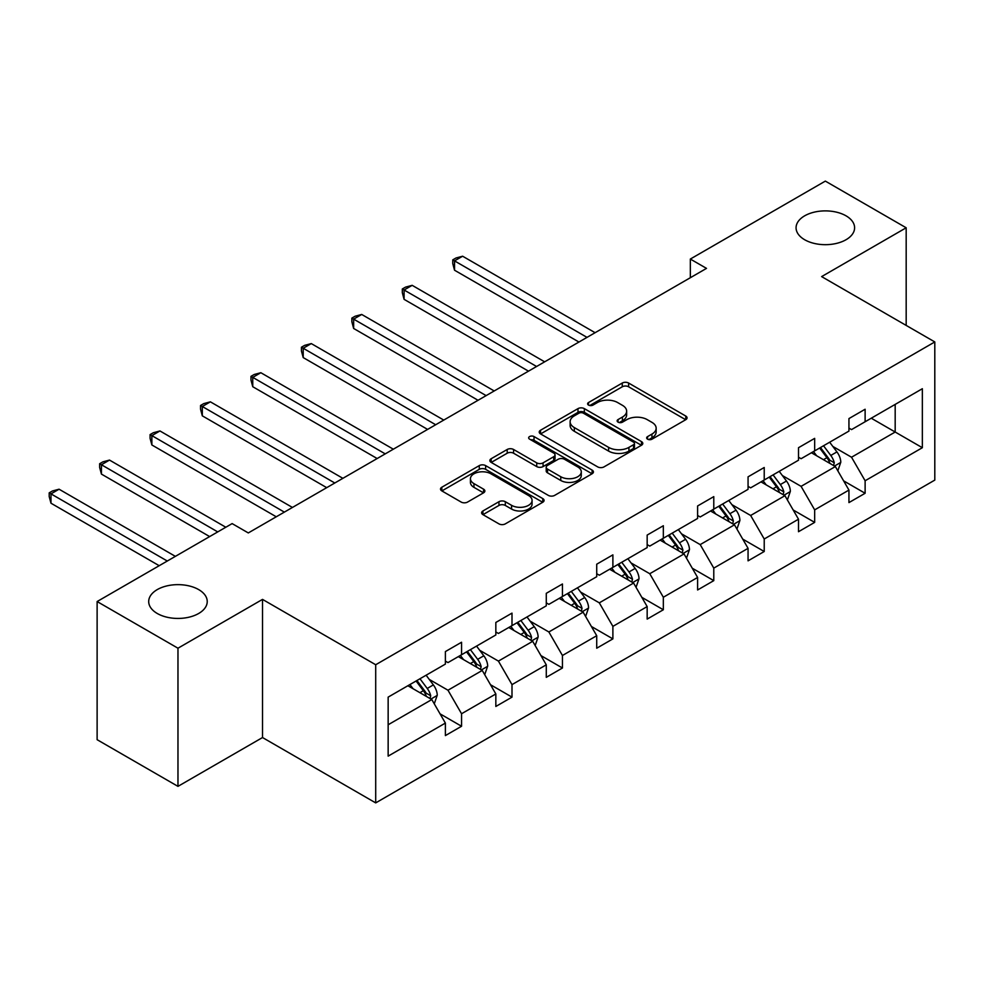 <?xml version="1.0" encoding="UTF-8"?>
<svg xmlns="http://www.w3.org/2000/svg" width="984" height="984" viewBox="0 0 984 984"><rect width="100%" height="100%" fill="white"/><g stroke="black" fill="none" stroke-linecap="round" stroke-linejoin="round"><path stroke-width="1.48" d="M198.657 589.588A29.262 16.9 0 0 0 166.763 585.935A29.262 16.9 0 0 0 148.695 601.544A29.262 16.9 0 0 0 157.268 613.487A29.262 16.9 0 0 0 189.162 617.153A29.262 16.9 0 0 0 207.23 601.544A29.262 16.9 0 0 0 198.657 589.588M846.031 215.828A29.262 16.9 0 0 0 814.137 212.175A29.262 16.9 0 0 0 796.068 227.784A29.262 16.9 0 0 0 804.641 239.727A29.262 16.9 0 0 0 836.535 243.392A29.262 16.9 0 0 0 854.604 227.784A29.262 16.9 0 0 0 846.031 215.828M647.583 439.171A3.136 1.808 0 0 0 652.023 439.171L685.75 419.701A4.489 2.595 0 0 0 687.066 417.868A4.489 2.595 0 0 0 685.75 416.035L628.616 383.047A4.489 2.595 0 0 0 622.269 383.047L588.543 402.517A3.136 1.808 0 0 0 587.62 403.809A3.136 1.808 0 0 0 588.543 405.088A3.136 1.808 0 0 0 592.983 405.088L597.349 402.567A14.366 8.29 0 0 1 617.669 402.567L622.429 405.322A14.366 8.29 0 0 1 626.636 411.177A14.366 8.29 0 0 1 622.429 417.044L618.063 419.565A3.136 1.808 0 0 0 617.14 420.844A3.136 1.808 0 0 0 618.063 422.136A3.136 1.808 0 0 0 622.503 422.136L626.87 419.614A14.366 8.29 0 0 1 647.189 419.614L651.949 422.357A14.366 8.29 0 0 1 656.156 428.224A14.366 8.29 0 0 1 651.949 434.092L647.583 436.601A3.136 1.808 0 0 0 646.66 437.892A3.136 1.808 0 0 0 647.583 439.171L647.583 436.601M482.923 510.967A4.489 2.595 0 0 0 481.619 512.799A4.489 2.595 0 0 0 482.923 514.632L498.962 523.882A4.489 2.595 0 0 0 505.309 523.882L542.762 502.258A4.489 2.595 0 0 0 544.078 500.425A4.489 2.595 0 0 0 542.762 498.593L485.629 465.604A4.489 2.595 0 0 0 479.282 465.604L441.828 487.228A4.489 2.595 0 0 0 440.512 489.06A4.489 2.595 0 0 0 441.828 490.893L461.188 502.074A4.489 2.595 0 0 0 467.535 502.074L483.562 492.824A4.489 2.595 0 0 0 484.878 490.991A4.489 2.595 0 0 0 483.562 489.159L473.956 483.611A12.005 6.937 0 0 1 470.438 478.704A12.005 6.937 0 0 1 477.855 472.308A12.005 6.937 0 0 1 490.942 473.808L528.556 495.518A12.005 6.937 0 0 1 532.073 500.425A12.005 6.937 0 0 1 524.657 506.834A12.005 6.937 0 0 1 511.569 505.321L505.309 501.705A4.489 2.595 0 0 0 498.962 501.705L482.923 510.967L482.923 514.632M262.519 599.391L177.969 648.21L97.121 601.544L97.121 739.697L177.969 786.364L262.519 737.545L375.703 802.895L375.703 664.741L262.519 599.391L262.519 737.545M906.178 325.421L906.178 227.784L821.628 276.602L934.8 341.94L375.703 664.741M906.178 227.784L825.342 181.105L690.337 259.05L690.337 277.722M97.121 601.544L232.126 523.599L248.3 532.934L706.5 268.386L690.337 259.05M597.669 466.883A4.489 2.595 0 0 0 604.016 466.883L641.47 445.26A4.489 2.595 0 0 0 642.786 443.427A4.489 2.595 0 0 0 641.47 441.595L584.336 408.618A4.489 2.595 0 0 0 577.989 408.618L540.536 430.242A4.489 2.595 0 0 0 539.22 432.074A4.489 2.595 0 0 0 540.536 433.907L597.669 466.883M530.843 439.848A3.136 1.808 0 0 1 534.029 440.291L534.029 436.564L592.11 470.094A4.489 2.595 0 0 1 593.426 471.926A4.489 2.595 0 0 1 592.11 473.759L554.656 495.382A4.489 2.595 0 0 1 548.309 495.382L491.176 462.394L491.176 458.728A4.489 2.595 0 0 0 489.86 460.561A4.489 2.595 0 0 0 491.176 462.394M491.176 458.728L507.203 449.479A4.489 2.595 0 0 1 513.562 449.479L536.723 462.861A4.489 2.595 0 0 0 543.07 462.861L553.709 456.724A4.489 2.595 0 0 0 555.025 454.891A4.489 2.595 0 0 0 553.709 453.058L529.589 439.122A3.136 1.808 0 0 1 528.666 437.843A3.136 1.808 0 0 1 530.61 436.17A3.136 1.808 0 0 1 534.029 436.564M177.969 648.21L177.969 786.364M388.151 697.127L445.383 664.089L445.383 651.58L461.558 642.245L461.558 654.754L495.838 634.963L495.838 622.454L512 613.118L512 625.627L546.28 605.837L546.28 593.327L562.442 583.992L562.442 596.501L596.722 576.71L596.722 564.201L612.884 554.865L612.884 567.374L647.164 547.584L647.164 535.075L663.339 525.739L663.339 538.248L697.607 518.457L697.607 505.961L713.781 496.625L713.781 509.134L748.061 489.343L748.061 476.834L764.224 467.498L764.224 480.007L798.504 460.217L798.504 447.708L814.666 438.372L814.666 450.881L848.946 431.09L848.946 418.581L865.12 409.246L865.12 421.755L922.352 388.717L922.352 447.708L865.12 480.758L865.12 493.267L848.946 502.59L848.946 490.081L814.666 509.872L814.666 522.381L798.504 531.717L798.504 519.208L764.224 538.998L764.224 551.507L748.061 560.843L748.061 548.334L713.781 568.125L713.781 580.634L697.607 589.969L697.607 577.46L663.339 597.251L663.339 609.76L647.164 619.096L647.164 606.587L612.884 626.377L612.884 638.887L596.722 648.21L596.722 635.713L562.442 655.492L562.442 668.001L546.28 677.336L546.28 664.827L512 684.618L512 697.127L495.838 706.463L495.838 693.954L461.558 713.744L461.558 726.254L445.383 735.589L445.383 723.08L388.151 756.13L388.151 697.127M375.703 802.895L934.8 480.094L934.8 341.94M458.323 656.611L482.246 670.436L447.978 690.227L429.258 679.415M447.978 690.227L461.558 713.744M482.246 670.436L495.838 693.954M445.383 661.1L447.978 662.589L461.558 654.754M508.765 627.497L532.701 641.31L498.421 661.1L479.7 650.289M498.421 661.1L512 684.618M532.701 641.31L546.28 664.827M495.838 631.974L498.421 633.462L512 625.627M559.207 598.37L583.143 612.183L548.863 631.974L530.142 621.162M548.863 631.974L562.442 655.492M583.143 612.183L596.722 635.713M546.28 602.848L548.863 604.348L562.442 596.501M609.662 569.244L633.585 583.057L599.305 602.848L580.597 592.048M599.305 602.848L612.884 626.377M633.585 583.057L647.164 606.587M596.722 573.721L599.305 575.222L612.884 567.374M660.104 540.118L684.028 553.931L649.76 573.721L631.039 562.922M649.76 573.721L663.339 597.251M684.028 553.931L697.607 577.46M647.164 544.595L649.76 546.095L663.339 538.248M710.546 510.991L734.47 524.816L700.202 544.607L681.481 533.795M700.202 544.607L713.781 568.125M734.47 524.816L748.061 548.334M697.607 515.481L700.202 516.969L713.781 509.134M760.989 481.877L784.924 495.69L750.644 515.481L731.924 504.669M750.644 515.481L764.224 538.998M784.924 495.69L798.504 519.208M748.061 486.354L750.644 487.843L764.224 480.007M811.431 452.751L835.367 466.564L801.087 486.354L782.366 475.543M801.087 486.354L814.666 509.872M835.367 466.564L848.946 490.081M798.504 457.228L801.087 458.716L814.666 450.881M871.258 418.212L895.182 432.025L851.529 457.228L832.821 446.428M851.529 457.228L865.12 480.758M922.352 447.708L895.182 432.025L895.182 404.399L922.352 388.717M848.946 428.101L851.529 429.602L865.12 421.755M388.151 724.765L431.804 699.55L407.88 685.737M431.804 699.55L445.383 723.08M843.608 480.844L865.12 493.267M793.166 509.97L814.666 522.381M742.723 539.097L764.224 551.507M692.281 568.223L713.781 580.634M641.826 597.337L663.339 609.76M591.384 626.464L612.884 638.887M540.942 655.59L562.442 668.001M490.499 684.716L512 697.127M440.057 713.843L461.558 726.254M648.837 439.614L651.949 437.818A14.366 8.29 0 0 0 656.156 431.951L656.156 428.224M626.636 411.177L626.636 414.916A14.366 8.29 0 0 1 622.429 420.783L619.317 422.579M685.688 419.738L628.616 386.786A4.489 2.595 0 0 0 622.269 386.786L589.797 405.531M641.408 445.297L584.336 412.345A4.489 2.595 0 0 0 577.989 412.345L540.597 433.944M633.536 444.719A3.136 1.808 0 0 0 634.459 443.427A3.136 1.808 0 0 0 633.536 442.148L583.389 413.194A3.136 1.808 0 0 0 578.936 413.194L574.336 415.851A14.366 8.29 0 0 0 570.13 421.718A14.366 8.29 0 0 0 574.336 427.585L608.616 447.376A14.366 8.29 0 0 0 628.936 447.376L633.536 444.719L633.536 448.446A3.136 1.808 0 0 0 634.459 447.166L634.459 443.427M570.13 421.718L570.13 425.457A14.366 8.29 0 0 0 574.336 431.312L574.336 427.585M633.536 448.446L628.936 451.103A14.366 8.29 0 0 1 608.616 451.103L574.336 431.312M491.237 462.431L507.203 453.218L507.203 449.479M555.025 454.891L555.025 458.618A4.489 2.595 0 0 1 553.709 460.451L543.07 466.588A4.489 2.595 0 0 1 536.723 466.588L513.562 453.218A4.489 2.595 0 0 0 507.203 453.218M534.029 440.291L592.061 473.796M560.769 476.736A12.005 6.937 0 0 0 573.856 478.236A12.005 6.937 0 0 0 581.273 471.84A12.005 6.937 0 0 0 577.756 466.933L564.496 459.282A4.489 2.595 0 0 0 558.149 459.282L547.522 465.42A4.489 2.595 0 0 0 546.206 467.252A4.489 2.595 0 0 0 547.522 469.085L560.769 476.736L560.769 480.475A12.005 6.937 0 0 0 573.856 481.976A12.005 6.937 0 0 0 581.273 475.567L581.273 471.84M546.206 467.252L546.206 470.992A4.489 2.595 0 0 0 547.522 472.824L547.522 469.085M560.769 480.475L547.522 472.824M532.073 500.425L532.073 504.152A12.005 6.937 0 0 1 524.657 510.561A12.005 6.937 0 0 1 511.569 509.06L505.309 505.444A4.489 2.595 0 0 0 498.962 505.444L482.984 514.657M470.438 478.704L470.438 482.443A12.005 6.937 0 0 0 473.956 487.351L473.956 483.611M483.501 492.849L473.956 487.351M542.701 502.295L485.629 469.343A4.489 2.595 0 0 0 479.282 469.343L441.877 490.93M837.827 470.819L840.791 462.234A12.115 6.999 -120 0 0 836.929 451.914L829.672 442.222M816.646 455.752L813.497 451.558M595.099 332.703L462.628 256.221L454.534 260.883L454.534 270.219L578.936 342.038M833.571 465.53L834.26 462.751A12.115 6.999 -120 0 0 830.791 455.457L823.522 445.764M820.484 447.523L828.479 458.187A6.175 3.567 60 0 1 829.598 460.057L834.26 462.751M819.647 448.003L826.904 457.695A12.115 6.999 60 0 1 829.93 463.427M454.534 270.219L452.763 263.589L452.763 259.862L587.018 337.377M452.763 259.862L455.998 257.993L462.628 256.221M787.372 499.946L790.349 491.36A12.115 6.999 -120 0 0 786.487 481.041L779.23 471.348M766.204 484.878L763.055 480.684M544.656 361.829L412.173 285.335L404.092 290.009L404.092 299.345L528.494 371.165M783.129 494.657L783.805 491.877A12.115 6.999 -120 0 0 780.337 484.583L773.08 474.891M770.041 476.65L778.036 487.314A6.175 3.567 60 0 1 779.156 489.183L783.805 491.877M769.205 477.129L776.462 486.822A12.115 6.999 60 0 1 779.476 492.541M404.092 299.345L402.321 292.715L402.321 288.976L536.575 366.491M402.321 288.976L405.543 287.119L412.173 285.335M736.93 529.072L739.906 520.474A12.115 6.999 -120 0 0 736.044 510.155L728.775 500.475M715.762 514.005L712.613 509.798M494.214 390.956L361.731 314.462L353.65 319.136L353.65 328.471L478.039 400.291M732.686 523.783L733.363 520.991A12.115 6.999 -120 0 0 729.894 513.709L722.637 504.017M719.599 505.764L727.594 516.44A6.175 3.567 60 0 1 728.714 518.31L733.363 520.991M718.75 506.256L726.02 515.948A12.115 6.999 60 0 1 729.033 521.668M353.65 328.471L351.866 321.842L351.866 318.103L486.133 395.617M351.866 318.103L355.101 316.233L361.731 314.462M686.488 558.186L689.464 549.601A12.115 6.999 -120 0 0 685.59 539.281L678.333 529.589M665.319 543.131L662.171 538.924M443.772 420.082L311.288 343.588L303.207 348.262L303.207 357.586L427.597 429.405M682.244 552.897L682.921 550.117A12.115 6.999 -120 0 0 679.452 542.836L672.195 533.144M669.157 534.89L677.14 545.554A6.175 3.567 60 0 1 678.271 547.436L682.921 550.117M668.308 535.382L675.565 545.074A12.115 6.999 60 0 1 678.591 550.794M303.207 357.586L301.424 350.968L301.424 347.229L435.691 424.744M301.424 347.229L304.659 345.359L311.288 343.588M636.045 587.313L639.022 578.727A12.115 6.999 -120 0 0 635.147 568.408L627.89 558.715M614.865 572.257L611.716 568.051M393.329 449.196L260.846 372.715L252.753 377.376L252.753 386.712L377.155 458.532M631.802 582.024L632.478 579.244A12.115 6.999 -120 0 0 629.01 571.95L621.74 562.27M618.715 564.016L626.697 574.681A6.175 3.567 60 0 1 627.817 576.562L632.478 579.244M617.866 564.509L625.123 574.201A12.115 6.999 60 0 1 628.149 579.92M252.753 386.712L250.982 380.082L250.982 376.355L385.236 453.87M250.982 376.355L254.216 374.486L260.846 372.715M585.603 616.439L588.567 607.854A12.115 6.999 -120 0 0 584.705 597.534L577.448 587.842M564.422 601.384L561.274 597.177M342.875 478.322L210.392 401.841L202.31 406.503L202.31 415.838L326.713 487.658M581.347 611.15L582.024 608.37A12.115 6.999 -120 0 0 578.555 601.076L571.298 591.384M568.26 593.143L576.255 603.807A6.175 3.567 60 0 1 577.374 605.677L582.024 608.37M567.424 593.635L574.681 603.315A12.115 6.999 60 0 1 577.694 609.047M202.31 415.838L200.539 409.209L200.539 405.482L334.794 482.996M200.539 405.482L203.774 403.612L210.392 401.841M535.148 645.566L538.125 636.98A12.115 6.999 -120 0 0 534.263 626.66L526.993 616.968M513.98 630.498L510.831 626.304M292.433 507.449L159.949 430.955L151.868 435.629L151.868 444.965L276.27 516.784M530.905 640.276L531.581 637.497A12.115 6.999 -120 0 0 528.113 630.203L520.856 620.51M517.818 622.269L525.813 632.933A6.175 3.567 60 0 1 526.932 634.803L531.581 637.497M516.969 622.749L524.238 632.441A12.115 6.999 60 0 1 527.252 638.161M151.868 444.965L150.085 438.335L150.085 434.596L284.351 512.111M150.085 434.596L153.32 432.739L159.949 430.955M484.706 674.692L487.683 666.094A12.115 6.999 -120 0 0 483.821 655.787L476.551 646.094M463.538 659.624L460.389 655.43M225.816 527.24L109.507 460.082L101.426 464.756L101.426 474.091L209.653 536.575M480.463 669.403L481.139 666.611A12.115 6.999 -120 0 0 477.671 659.329L470.413 649.637M467.375 651.383L475.37 662.06A6.175 3.567 60 0 1 476.49 663.929L481.139 666.611M466.527 651.875L473.796 661.568A12.115 6.999 60 0 1 476.809 667.287M101.426 474.091L99.642 467.462L99.642 463.722L217.735 531.901M99.642 463.722L102.877 461.865L109.507 460.082M434.264 703.818L437.24 695.221A12.115 6.999 -120 0 0 433.366 684.901L426.109 675.209M413.083 688.751L409.947 684.544M175.373 556.366L59.065 489.208L50.983 493.882L50.983 503.218L159.211 565.702M430.02 698.529L430.697 695.737A12.115 6.999 -120 0 0 427.228 688.456L419.971 678.763M416.933 680.51L424.916 691.174A6.175 3.567 60 0 1 426.047 693.056L430.697 695.737M416.084 681.002L423.341 690.694A12.115 6.999 60 0 1 426.367 696.414M50.983 503.218L49.2 496.588L49.2 492.849L167.292 561.028M49.2 492.849L52.435 490.979L59.065 489.208M651.949 437.818L651.949 434.092M618.063 422.136L618.063 419.565M622.429 420.783L622.429 417.044M588.543 405.088L588.543 402.517M622.269 386.786L622.269 383.047M628.616 386.786L628.616 383.047M685.75 419.701L685.75 416.035M540.536 433.907L540.536 430.242M577.989 412.345L577.989 408.618M584.336 412.345L584.336 408.618M641.47 445.26L641.47 441.595M608.616 451.103L608.616 447.376M628.936 451.103L628.936 447.376M513.562 453.218L513.562 449.479M536.723 466.588L536.723 462.861M543.07 466.588L543.07 462.861M553.709 460.451L553.709 456.724M592.11 473.759L592.11 470.094M498.962 505.444L498.962 501.705M505.309 505.444L505.309 501.705M511.569 509.06L511.569 505.321M483.562 492.824L483.562 489.159M441.828 490.893L441.828 487.228M479.282 469.343L479.282 465.604M485.629 469.343L485.629 465.604M542.762 502.258L542.762 498.593M834.494 466.059L840.717 462.468M830.791 455.457L836.929 451.914M823.46 459.688L826.904 457.695M784.051 495.186L790.275 491.594M780.337 484.583L786.487 481.041M773.018 488.814L776.462 486.822M733.597 524.312L739.833 520.708M729.894 513.709L736.044 510.155M722.564 517.941L726.02 515.948M683.154 553.426L689.378 549.835M679.452 542.836L685.59 539.281M672.121 547.067L675.565 545.074M632.712 582.553L638.936 578.961M629.01 571.95L635.147 568.408M621.679 576.181L625.123 574.201M582.27 611.679L588.493 608.087M578.555 601.076L584.705 597.534M571.237 605.308L574.681 603.315M531.827 640.805L538.051 637.214M528.113 630.203L534.263 626.66M520.794 634.434L524.238 632.441M481.373 669.932L487.597 666.34M477.671 659.329L483.821 655.787M470.34 663.56L473.796 661.568M430.93 699.058L437.154 695.454M427.228 688.456L433.366 684.901M419.897 692.687L423.341 690.694"/></g></svg>
